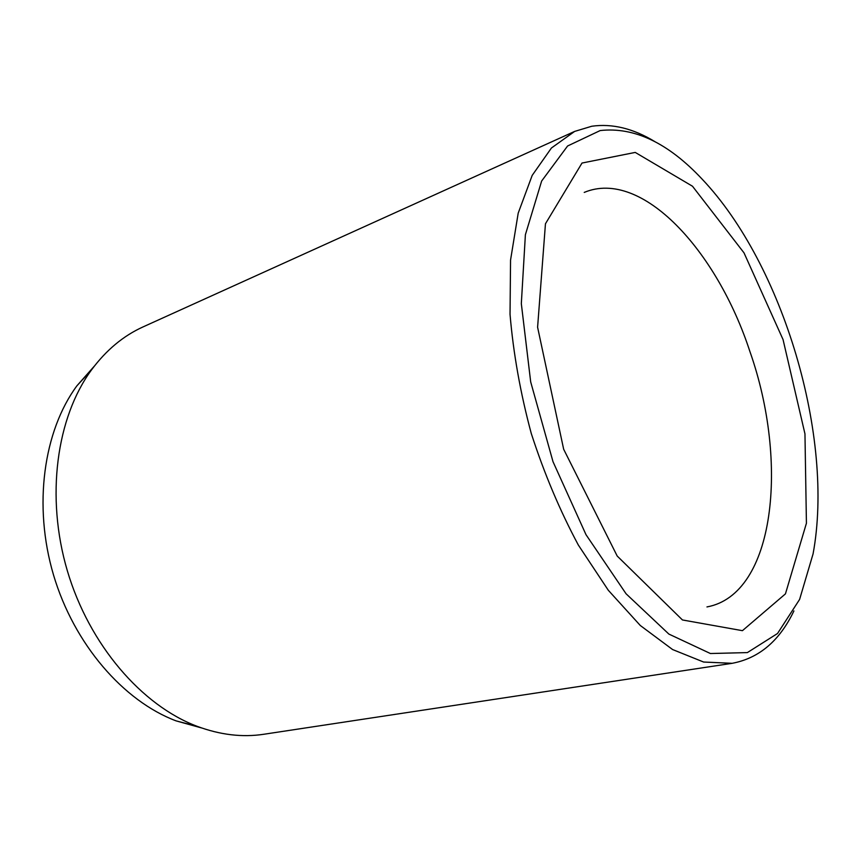 <?xml version="1.0" encoding="UTF-8"?>
<svg xmlns="http://www.w3.org/2000/svg" width="861" height="861" viewBox="0 0 861 861"><rect width="100%" height="100%" fill="white"/><g stroke="black" fill="none" stroke-linecap="round" stroke-linejoin="round"><path stroke-width="1.29" d="M94.387 366.076L76.93 385.782C43.577 431.017 32.976 505.504 53.511 574.965C74.1 644.405 123.543 701.112 176.139 720.894L201.528 727.932M600.182 130.56L567.593 145.993L541.644 181.036L525.393 234.719L521.325 303.664L530.688 381.907L553.01 461.69L586.018 534.703L626.065 593.778L668.868 634.073L710.4 653.521L747.359 652.595L777.526 633.502L799.6 599.439L813.064 553.924C834.621 437.829 783.381 264.747 702.102 179.11C668.19 142.937 634.223 126.75 600.182 130.56M655.006 141.71C633.373 128.504 612.289 123.349 591.776 126.244L574.653 131.41L551.427 148.006L532.195 175.386L518.204 213.13L510.551 260.087L510.035 314.319C513.317 353.301 520.399 393.025 531.28 433.513C544.195 473.399 559.876 510.584 578.344 545.056L608.307 590.269L640.293 625.495L672.581 649.538L703.609 662.034L732.13 663.314C759.047 658.278 779.646 640.81 793.917 610.933M574.653 131.41L143.206 326.836C123.435 335.747 106.215 350.083 91.546 369.843C56.525 417.424 45.429 496.711 67.362 570.865C89.329 644.997 141.807 705.46 197.083 726.307C220.147 734.896 242.393 737.543 263.832 734.261L732.13 663.314M783.047 339.557L744.022 252.876L692.502 186.245L635.235 152.419L582.014 163.041L545.454 223.774L537.598 327.245L563.664 449.259L617.197 556.034L682.45 619.963L742.43 630.672L785.447 593.864L806.423 523.23L804.96 433.869L783.047 339.557M706.956 606.93C775.126 594.467 788.977 462.249 749.931 351.6C716.987 250.573 641.768 168.336 584.232 192.412M176.139 720.894L197.083 726.307M76.93 385.782L91.546 369.843"/></g></svg>
